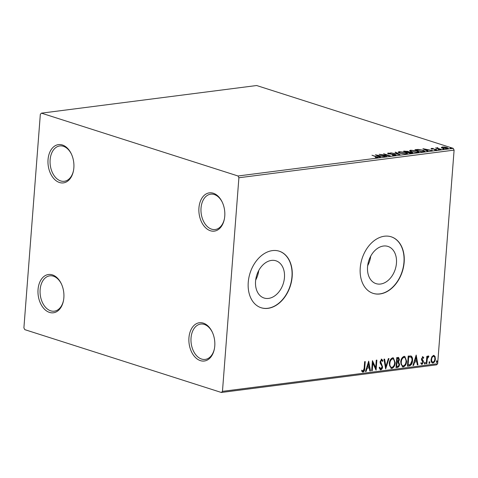 <?xml version="1.0" encoding="UTF-8"?>
<svg xmlns="http://www.w3.org/2000/svg" width="478" height="478" viewBox="0 0 478 478"><rect width="100%" height="100%" fill="white"/><g stroke="black" fill="none" stroke-linecap="round" stroke-linejoin="round"><path stroke-width="0.72" d="M73.851 167.88A19.299 12.858 -97.3 0 0 71.234 153.689A19.299 12.858 -97.3 0 0 57.45 144.81A19.299 12.858 -97.3 0 0 48.039 159.628A19.299 12.858 -97.3 0 0 58.447 182.112A19.299 12.858 -97.3 0 0 73.439 170.885A19.299 12.858 -97.3 0 0 73.851 167.88M73.51 170.532A17.811 11.866 82.7 0 1 64.309 181.281A17.811 11.866 82.7 0 1 50.124 159.801A17.811 11.866 82.7 0 1 59.774 145.939A17.811 11.866 82.7 0 1 71.389 154.018M63.855 297.77A19.299 12.858 -97.3 0 0 61.238 283.585A19.299 12.858 -97.3 0 0 47.453 274.701A19.299 12.858 -97.3 0 0 38.043 289.519A19.299 12.858 -97.3 0 0 48.451 312.003A19.299 12.858 -97.3 0 0 63.449 300.781A19.299 12.858 -97.3 0 0 63.855 297.77M63.514 300.423A17.811 11.866 82.7 0 1 54.313 311.172A17.811 11.866 82.7 0 1 40.134 289.692A17.811 11.866 82.7 0 1 49.778 275.836A17.811 11.866 82.7 0 1 61.393 283.908M214.765 346.006A19.299 12.858 -97.3 0 0 212.148 331.816A19.299 12.858 -97.3 0 0 198.364 322.937A19.299 12.858 -97.3 0 0 188.947 337.755A19.299 12.858 -97.3 0 0 199.362 360.239A19.299 12.858 -97.3 0 0 214.353 349.012A19.299 12.858 -97.3 0 0 214.765 346.006M214.419 348.659A17.811 11.866 82.7 0 1 205.223 359.408A17.811 11.866 82.7 0 1 191.039 337.928A17.811 11.866 82.7 0 1 200.688 324.072A17.811 11.866 82.7 0 1 212.298 332.144M224.756 216.11A19.299 12.858 -97.3 0 0 222.139 201.925A19.299 12.858 -97.3 0 0 208.354 193.046A19.299 12.858 -97.3 0 0 198.944 207.858A19.299 12.858 -97.3 0 0 209.352 230.348A19.299 12.858 -97.3 0 0 224.349 219.121A19.299 12.858 -97.3 0 0 224.756 216.11M224.415 218.769A17.811 11.866 82.7 0 1 215.22 229.512A17.811 11.866 82.7 0 1 201.035 208.038A17.811 11.866 82.7 0 1 210.679 194.176A17.811 11.866 82.7 0 1 222.294 202.248M255.563 281.267A19.532 13.91 107.7 0 0 264.059 298.015A19.532 13.91 107.7 0 0 284.458 277.557A19.532 13.91 107.7 0 0 275.955 260.803A19.532 13.91 107.7 0 0 255.563 281.267M255.676 280.084A19.532 13.91 107.7 0 0 258.723 270.554M367.552 266.885A19.532 13.91 107.7 0 0 376.055 283.639A19.532 13.91 107.7 0 0 396.453 263.175A19.532 13.91 107.7 0 0 387.951 246.421A19.532 13.91 107.7 0 0 367.552 266.885M367.672 265.702A19.532 13.91 107.7 0 0 370.719 256.172M360.239 267.913A29.69 21.14 107.7 0 0 373.163 293.373A29.69 21.14 107.7 0 0 404.161 262.273A29.69 21.14 107.7 0 0 391.237 236.813A29.69 21.14 107.7 0 0 360.239 267.913M373.061 293.343A29.69 21.14 107.7 0 0 403.964 262.213A29.69 21.14 107.7 0 0 391.141 236.783M248.249 282.295A29.69 21.14 107.7 0 0 261.167 307.754A29.69 21.14 107.7 0 0 292.166 276.654A29.69 21.14 107.7 0 0 279.248 251.195A29.69 21.14 107.7 0 0 248.249 282.295M261.072 307.718A29.69 21.14 107.7 0 0 291.968 276.589A29.69 21.14 107.7 0 0 279.146 251.165M24.784 329.641L221.362 392.474L222.461 391.351L238.898 177.75L238.02 175.988L41.437 113.155L40.337 114.284L23.9 327.884L24.784 329.641M222.461 391.351L437.663 363.716L436.563 364.845L221.362 392.474M441.475 147.481L442.234 147.009L444.66 147.069L447.038 147.577L448.292 148.347L447.486 148.688L442.706 148.132L441.439 147.355M440.698 149.518L435.619 147.899L436.958 148.061L437.77 147.66L437.932 148.329L441.29 149.447L440.698 149.518M436.94 148.317L437.149 147.66L437.107 148.24L437.729 148.234M437.675 147.875L437.908 148.628M431.395 148.879L431.431 148.395L433.295 148.479L432.094 148.586L432.208 148.879L436.36 149.459L436.581 150.086L434.681 150.026L435.894 149.895L435.799 149.542L431.001 148.58M432.094 148.586L432.19 149.112M437.053 149.883L436.581 150.086M435.876 150.122L435.799 149.542M423.663 151.705L421.877 151.938L414.928 149.716L418.172 149.411L423.221 150.247L424.984 151.251L423.663 151.705M410.447 153.402L403.498 151.185L408.075 151.365L408.833 151.932L411.827 152.345L412.741 152.906L410.447 153.402M408.875 151.849L408.815 152.153M400.098 154.735L390.687 152.829L398.473 154.191L395.067 152.267L395.712 152.183L400.098 154.735M386.702 156.455L379.162 154.31L388.184 155.47L383.595 153.737L390.544 155.959L381.528 154.8L386.702 156.455M376.951 157.722L376.969 157.465C377.351 157.262 377.028 157.035 375.995 156.784L371.968 155.231L376.658 156.73C378.158 157.107 378.498 157.423 377.686 157.692L375.2 157.411L377.25 157.334L377.202 157.913M378.247 157.459L377.686 157.692M238.02 175.988L453.216 148.359L256.638 85.526L41.437 113.155M375.415 154.788L384.927 156.682L381.265 156.151L379.108 156.431L380.542 157.244L379.902 157.328L375.415 154.788M395.402 155.416L392.157 155.153L394.649 155.195L394.547 154.681L388.387 153.773C387.473 153.486 387.389 153.253 388.136 153.074L390.801 153.259L388.841 153.307L388.949 153.683L395.145 154.603L396.005 155.153L395.402 155.416M394.631 155.452L394.547 154.681M387.616 153.307L388.136 153.074L388.094 153.653L388.518 153.623M388.841 153.307L388.931 153.916M399.907 153.217L398.114 152.129L399.142 151.663L405.786 152.446L407.549 153.528L406.497 153.994L399.907 153.217M411.337 151.747L409.544 150.666L410.572 150.194L417.216 150.976L418.979 152.058L417.927 152.524L411.337 151.747M422.911 148.688L432.423 150.582L428.76 150.056L426.603 150.331L428.037 151.144L427.392 151.227L422.911 148.688M438.332 149.602L439.318 149.477L438.23 149.566M442.867 149.022L443.853 148.897L442.765 148.987M450.258 148.072L451.244 147.947L450.156 148.037M433.528 355.381L435.028 356.397L435.398 358.948C435.249 361.039 434.43 362.396 432.937 363.023C431.509 362.772 430.887 361.601 431.06 359.504L431.837 356.809L433.528 355.381L434.078 355.429M433.875 355.381L434.627 356.265L434.998 358.817C434.855 360.914 434.036 362.27 432.542 362.898L432.363 362.981M426.245 363.758L426.812 356.373L427.404 356.295L427.32 357.383L428.443 356.038L428.874 356.23L428.533 357.054L427.314 358.655L426.836 363.68L426.245 363.758M428.443 356.038L428.874 356.23L428.479 356.104L428.151 356.893M428.533 357.054L427.882 356.827L427.374 357.269M422.725 356.767L423.789 357.675L423.394 358.351L422.695 357.669L422.05 358.739L423.341 361.015L423.442 362.133L422.032 364.427L420.897 363.579L421.285 362.856L422.038 363.525L422.851 362.246L421.554 359.964L421.453 358.853L422.988 356.791M422.6 357.64L421.65 358.614L422.05 358.739M421.65 358.614L422.94 360.89L423.048 362.007L421.638 364.296L422.032 364.427L421.656 364.391M420.891 362.724L422.038 363.525M409.21 365.945L407.429 366.172L408.206 356.068L411.17 356.05C412.329 357.024 412.783 358.56 412.538 360.639C412.4 363.543 411.289 365.312 409.21 365.945L407.441 365.993M410.955 355.961L410.769 355.925C411.928 356.899 412.389 358.428 412.138 360.514L412.538 360.639M395.999 367.642L396.776 357.538L398.616 357.436L399.441 359.671L398.55 361.918L399.566 364.344C399.429 366.011 398.754 367.044 397.535 367.445L395.999 367.642M385.65 368.968L383.965 359.181L384.611 359.098L385.889 366.524L388.345 358.62L388.99 358.536L385.65 368.968M372.248 370.689L371.657 370.767L372.434 360.663L375.696 367.702L376.276 360.167L376.867 360.095L376.09 370.193L372.828 363.172L372.248 370.689L371.675 370.587M364.834 361.637L364.32 368.281C364.415 370.086 363.854 371.322 362.641 372.004L361.679 371.149L362.037 370.33L363.113 371.089L364.134 368.383L364.654 361.661L365.24 361.583L364.72 368.407C364.816 370.211 364.254 371.454 363.041 372.129L362.629 372.087M361.643 370.205L363.113 371.089M437.663 363.716L454.1 150.116L238.898 177.75M368.693 361.141L370.474 370.916L369.835 371L369.291 367.863L367.134 368.138L366.094 371.478L365.449 371.561L368.693 361.141M381.342 360.155L381.743 360.281L381.127 360.137L380.255 361.517L382.191 366.781C382.065 368.299 381.456 369.279 380.357 369.727L379.197 367.869L379.717 367.295L380.793 368.825L382 366.973L381.88 366.005L380.243 363.262L380.058 361.762L381.611 359.229L382.968 360.747L382.454 361.428L381.528 360.263L380.655 361.643L382.591 366.913C382.46 368.424 381.85 369.41 380.757 369.853L380.357 369.823M380.374 368.693L380.793 368.825M381.611 359.229L381.952 359.253M389.289 363.543C389.468 360.669 390.574 358.757 392.617 357.813L393.382 357.873L395.204 362.736C395.019 365.616 393.902 367.516 391.846 368.43L391.094 368.365L389.289 363.543M400.719 362.079C400.899 359.199 402.004 357.287 404.047 356.349L404.812 356.403L406.635 361.266C406.449 364.152 405.332 366.046 403.277 366.961L402.524 366.901L400.719 362.079M416.183 355.046L417.969 364.816L417.324 364.899L416.786 361.762L414.629 362.043L413.59 365.383L412.944 365.461L416.183 355.046M424.99 362.378L425.414 363.155L424.858 364.063L424.428 363.286L425.115 362.39M429.519 361.798L429.949 362.575L429.387 363.483L428.963 362.7L429.65 361.81M436.91 360.848L437.34 361.625L436.778 362.533L436.354 361.75L437.041 360.86M453.216 148.359L454.1 150.116M362.342 370.868L362.718 370.964L362.342 370.868M368.514 361.709L370.08 370.791L370.474 370.916M367.134 368.138L369.291 367.863M366.734 368.012L365.7 371.352L366.094 371.478M368.55 363.573L368.156 363.447L367.068 366.943L369.118 366.859L368.55 363.573L367.463 367.068M372.404 361.063L375.696 367.702M376.461 360.143L375.726 369.685M371.854 370.564L372.428 363.047L372.828 363.172M379.323 367.164L380.398 368.693M381.217 359.098L382.968 360.747M382.567 360.621L382.292 360.992M381.127 360.137L381.528 360.263M380.255 361.517L380.655 361.643M380.512 362.778L380.912 362.904M381.163 363.686L381.564 363.812M382.191 366.781L382.591 366.913M384.24 359.145L385.489 366.399L385.889 366.524M388.536 358.596L385.531 368.263M393.185 357.825L394.804 362.611L395.204 362.736M394.804 362.611C394.619 365.491 393.502 367.385 391.452 368.305L391.846 368.43M391.452 368.305L390.902 368.293M392.91 358.847L392.169 358.721C390.52 359.486 389.624 361.021 389.48 363.34C389.277 365.64 389.952 366.949 391.512 367.271M389.48 363.34L389.881 363.465C389.672 365.766 390.353 367.074 391.906 367.397L391.135 367.271M391.906 367.397C393.567 366.668 394.47 365.138 394.613 362.808C394.816 360.496 394.135 359.175 392.563 358.847C390.914 359.611 390.018 361.153 389.881 363.465M392.719 358.769L392.169 358.721M398.389 357.389L399.04 359.546L399.441 359.671M399.04 359.546L398.156 361.786L398.55 361.918M398.156 361.786L399.566 364.344M399.172 364.212C399.034 365.885 398.359 366.919 397.134 367.313L397.535 367.445M397.134 367.313L396.011 367.463M398.186 362.73L396.561 362.647L396.268 366.399L397.343 366.441C398.282 366.339 398.825 365.664 398.975 364.415L398.186 362.73L396.955 362.772L396.668 366.53M398.114 358.404L396.889 358.369L396.638 361.607L397.338 361.697L398.843 359.767L397.899 358.416L397.284 358.5L397.039 361.732M397.499 358.291L397.947 358.321M396.889 358.369L397.284 358.5M396.561 362.647L396.955 362.772M404.615 356.355L406.234 361.141L406.635 361.266M406.234 361.141C406.049 364.021 404.932 365.921 402.882 366.835L403.277 366.961M402.882 366.835L402.333 366.823M404.34 357.383L403.599 357.251C401.95 358.016 401.054 359.558 400.911 361.87C400.707 364.17 401.383 365.485 402.942 365.801M400.911 361.87L401.311 361.995C401.102 364.296 401.783 365.61 403.336 365.927L402.566 365.801M403.336 365.927C404.997 365.198 405.9 363.668 406.043 361.344C406.246 359.026 405.565 357.705 403.994 357.377C402.345 358.147 401.448 359.683 401.311 361.995M404.149 357.299L403.599 357.251M412.138 360.514C412 363.417 410.895 365.186 408.815 365.813M408.708 356.851L408.32 356.905L407.698 364.935L410.333 364.517L411.946 360.717C412.15 359.008 411.767 357.783 410.781 357.042L408.708 356.851L409.102 356.982L408.714 357.03L408.098 365.061M408.32 356.905L408.714 357.03M410.781 357.042L409.102 356.982M416.009 355.614L417.575 364.69L417.969 364.816M414.629 362.043L416.786 361.762M414.229 361.912L413.189 365.252L413.59 365.383M416.045 357.472L415.651 357.347L414.563 360.848L416.613 360.759L416.045 357.472L414.958 360.974M422.331 356.642L423.789 357.675M423.389 357.544L423.161 357.938M421.739 359.265L422.14 359.39M422.94 360.89L423.341 361.015M423.048 362.007L423.442 362.133M424.589 362.252L425.414 363.155M425.02 363.029L424.458 363.937M426.997 356.349L426.926 357.257L427.32 357.383M428.049 355.907L428.479 356.104M427.308 357.377L426.92 358.524L427.314 358.655M426.92 358.524L426.442 363.555L426.836 363.68M429.125 361.673L429.949 362.575M429.549 362.449L428.993 363.352M434.627 356.265L435.028 356.397M434.998 358.817L435.398 358.948M432.542 362.898L432.178 362.898M433.618 356.283L433.056 356.164C431.951 356.696 431.353 357.741 431.258 359.307C431.108 360.872 431.556 361.768 432.608 361.989M431.258 359.307L431.652 359.432C431.503 360.998 431.957 361.894 433.008 362.121L432.429 361.995M433.008 362.121C434.114 361.619 434.711 360.585 434.807 359.026C434.95 357.46 434.502 356.546 433.456 356.289C432.351 356.821 431.748 357.867 431.652 359.432M433.421 356.194L433.056 356.164M436.51 360.723L437.34 361.625M436.94 361.499L436.384 362.408M377.232 157.513L377.71 157.686M379.072 156.856L379.108 156.431M380.297 155.959L377.136 155.32L378.648 156.169L380.297 155.959L380.273 156.282M377.106 155.744L377.136 155.32M378.612 156.599L378.648 156.169M395.061 155.171L395.145 154.603M395.103 155.183L395.611 155.38M395.682 152.607L395.712 152.183M398.288 152.452L399.064 152.243M399.106 152.165L399.142 151.663M406.629 153.348L407.34 153.779M406.581 153.982L406.629 153.372L405.195 152.518L399.883 151.885L399.058 152.273L400.498 153.139L405.762 153.767L406.629 153.372M399.058 152.273L399.01 152.882M404.776 151.592L407.328 152.01C408.224 151.896 408.278 151.711 407.495 151.448L404.8 151.335M408.051 151.729L408.075 151.365M408.033 151.944L408.792 152.506M411.791 152.733L411.827 152.345M411.785 152.924L412.347 153.145M407.286 152.584C408.176 152.476 408.23 152.285 407.453 152.022M407.298 152.398L407.328 152.01C408.224 151.896 408.278 151.711 407.495 151.448M408.039 152.237L411.002 153.014C411.952 152.894 412.03 152.697 411.235 152.422L408.039 152.237M411.755 153.348L411.797 152.769L411.235 152.422M410.978 153.336L411.002 153.014M409.718 150.982L410.494 150.779M410.536 150.695L410.572 150.194M418.059 151.885L418.77 152.309M418.011 152.512L418.059 151.902L416.625 151.054L411.313 150.421L410.488 150.809L411.928 151.669L417.192 152.297L418.059 151.902M410.488 150.809L410.441 151.412M416.207 150.122L421.757 151.634L423.998 151.096L424.697 151.496M423.765 151.693L423.795 151.293C424.177 150.982 423.789 150.66 422.624 150.325L418.513 149.662L416.23 149.865M426.567 150.761L426.603 150.331M427.792 149.859L424.631 149.22L426.143 150.074L427.792 149.859L427.768 150.182M424.601 149.65L424.631 149.22M426.107 150.498L426.143 150.074M436.151 149.984L436.36 149.459M436.318 150.038L436.539 150.666M436.91 148.64L437.107 148.24M441.433 148.061L442.186 147.583L442.234 147.009M447.426 148.305L447.994 148.586M446.846 148.736L446.864 148.491C447.695 148.27 447.557 147.995 446.452 147.654L442.855 147.206L442.311 147.451L442.27 148.031M443.279 148.294L447.432 148.234L447.384 148.813M442.855 147.206C442.048 147.433 442.192 147.714 443.297 148.055M364.32 368.281L364.72 368.407M396.86 362.605L397.254 362.73M422.271 359.946L422.671 360.077M426.633 361.069L427.027 361.201M404.549 151.52L404.585 151.042M416.051 150.074L416.093 149.566M422.367 151.873L422.391 151.55M362.898 371.071L362.497 370.946M428.378 356.964L427.977 356.839M395.073 155.003L395.031 155.577M388.536 153.432L388.489 154.006M408.063 151.789L408.021 152.363M423.998 151.096L423.956 151.669M431.891 148.682L431.843 149.256M436.163 149.781L436.121 150.355M437.454 147.989L437.406 148.562"/></g></svg>
